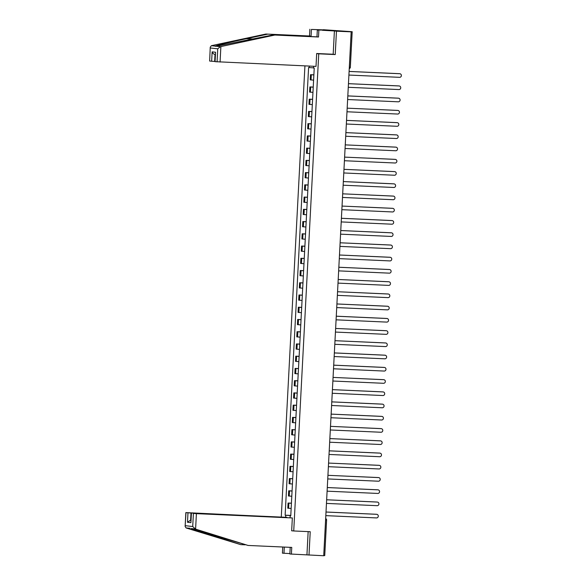 <?xml version="1.0" encoding="UTF-8"?>
<svg xmlns="http://www.w3.org/2000/svg" width="585" height="585" viewBox="0 0 585 585"><rect width="100%" height="100%" fill="white"/><g stroke="black" fill="none" stroke-linecap="round" stroke-linejoin="round"><path stroke-width="0.88" d="M304.931 65.886L281.29 516.855M332.002 54.2L335.227 54.566L336.455 31.188L323.351 29.857M323.359 29.718L352.192 31.714L350.335 67.253L349.318 67.231M290.211 547.348L289.86 553.988L323.717 555.75L351.175 31.846L336.455 31.188M335.227 54.566L318.737 53.82L293.728 530.968L310.226 531.714L308.997 555.092M324.646 555.604L323.724 555.596M351.146 31.685L352.192 31.714M313.874 74.96L310.518 74.683L310.247 79.867L313.604 80.138M313.882 74.836L310.518 74.683M313.231 87.194L309.882 86.924L309.604 92.101L312.96 92.371M313.238 87.077L309.882 86.924M312.587 99.435L309.238 99.165L308.968 104.342L312.317 104.613M312.595 99.311L309.238 99.165M311.951 111.676L308.595 111.399L308.324 116.583L311.673 116.854M311.951 111.552L308.595 111.399M311.308 123.91L307.951 123.64L307.681 128.817L311.037 129.088M311.315 123.793L307.951 123.64M310.664 136.151L307.315 135.881L307.045 141.058L310.394 141.329M310.672 136.027L307.315 135.881M310.021 148.393L306.672 148.115L306.401 153.292L309.75 153.57M310.028 148.268L306.672 148.115M309.385 160.626L306.028 160.356L305.758 165.533L309.114 165.804M309.392 160.509L306.028 160.356M308.741 172.868L305.392 172.597L305.114 177.774L308.47 178.045M308.748 172.743L305.392 172.597M308.098 185.109L304.748 184.831L304.478 190.008L307.827 190.286M308.105 184.984L304.748 184.831M307.461 197.342L304.105 197.072L303.834 202.249L307.183 202.52M307.461 197.225L304.105 197.072M306.818 209.584L303.461 209.313L303.191 214.49L306.547 214.761M306.825 209.459L303.461 209.313M306.174 221.817L302.825 221.547L302.555 226.724L305.904 227.002M306.182 221.7L302.825 221.547M305.531 234.058L302.182 233.788L301.911 238.965L305.26 239.236M305.538 233.941L302.182 233.788M304.895 246.3L301.538 246.029L301.268 251.206L304.624 251.477M304.902 246.175L301.538 246.029M304.251 258.533L300.902 258.263L300.624 263.44L303.981 263.711M304.258 258.416L300.902 258.263M303.608 270.775L300.259 270.504L299.988 275.681L303.337 275.952M303.615 270.658L300.259 270.504M302.971 283.016L299.615 282.745L299.344 287.922L302.694 288.193M302.971 282.891L299.615 282.745M302.328 295.249L298.972 294.979L298.701 300.156L302.057 300.427M302.335 295.132L298.972 294.979M301.684 307.491L298.335 307.22L298.065 312.397L301.414 312.668M301.692 307.366L298.335 307.22M301.041 319.732L297.692 319.454L297.421 324.638L300.77 324.909M301.048 319.607L297.692 319.454M300.405 331.966L297.048 331.695L296.778 336.872L300.134 337.143M300.412 331.849L297.048 331.695M299.761 344.207L296.412 343.936L296.134 349.113L299.491 349.384M299.769 344.082L296.412 343.936M299.118 356.448L295.769 356.17L295.498 361.354L298.847 361.625M299.125 356.323L295.769 356.17M298.482 368.682L295.125 368.411L294.855 373.588L298.204 373.859M298.482 368.565L295.125 368.411M297.838 380.923L294.482 380.652L294.211 385.829L297.568 386.1M297.845 380.798L294.482 380.652M297.195 393.164L293.845 392.886L293.575 398.063L296.924 398.341M297.202 393.04L293.845 392.886M296.551 405.398L293.202 405.127L292.931 410.304L296.281 410.575M296.558 405.281L293.202 405.127M295.915 417.639L292.558 417.368L292.288 422.546L295.644 422.816M295.922 417.514L292.558 417.368M295.271 429.88L291.922 429.602L291.644 434.779L295.001 435.057M295.279 429.756L291.922 429.602M294.628 442.114L291.279 441.843L291.008 447.02L294.357 447.291M294.635 441.997L291.279 441.843M293.992 454.355L290.635 454.084L290.365 459.262L293.714 459.532M293.992 454.231L290.635 454.084M293.348 466.589L289.992 466.318L289.721 471.495L293.078 471.773M293.356 466.472L289.992 466.318M292.705 478.83L289.356 478.559L289.085 483.736L292.434 484.007M292.712 478.713L289.356 478.559M292.061 491.071L288.712 490.8L288.442 495.978L291.791 496.248M292.069 490.947L288.712 490.8M291.425 503.305L288.069 503.034L287.798 508.211L291.154 508.482M291.432 503.188L288.069 503.034M313.706 66.273L313.611 68.087L314.225 68.153L290.767 515.802L290.153 515.736L290.05 517.696M285.648 517.198L285.751 515.239L290.782 515.553M313.626 67.867L308.595 67.524L285.136 515.173L285.751 515.239M309.209 67.589L309.289 66.076M291.674 530.741L293.728 530.968M316.675 53.593L318.737 53.82M290.789 515.422L285.136 515.173M290.774 515.736L290.153 515.736M349.099 71.421L399.423 73.688A1.806 1.704 -83.6 0 1 399.643 73.71M348.909 75.055L399.577 77.33A1.806 1.704 96.4 0 0 401.368 75.662A1.806 1.704 96.4 0 0 399.767 73.725L349.099 71.45M348.455 83.662L398.787 85.922A1.806 1.704 -83.6 0 1 398.999 85.944M348.265 87.297L398.933 89.571A1.806 1.704 96.4 0 0 400.732 87.896A1.806 1.704 96.4 0 0 399.124 85.958L348.455 83.684M347.819 95.903L398.144 98.163A1.806 1.704 -83.6 0 1 398.356 98.185M347.629 99.53L398.297 101.812A1.806 1.704 96.4 0 0 400.089 100.137A1.806 1.704 96.4 0 0 398.487 98.2L347.819 95.925M317.618 30.098L317.64 29.703L311.425 29.425L311.074 36.168L265.882 34.04L211.382 45.696L210.242 47.18L209.649 61.052L210.242 47.18M267.433 34.208L246.453 38.698C231.477 41.871 215.967 45.572 215.28 46.135L215.477 46.347M311.425 29.425L325.414 29.945L334.401 30.954L333.179 54.251L316.682 53.513L316.01 66.383L215.075 61.659L215.565 52.248L215.075 61.659M311.074 36.168L309.523 35.999L309.882 29.25M265.882 34.04L309.523 35.999M323.11 30.347L320.28 29.85L318.035 30.113M323.11 30.318L334.401 30.954M317.64 29.703L318.057 29.747M217.064 61.886L217.752 48.818L220.318 46.698L274.87 35.041L318.511 37.001L316.968 36.833L317.319 30.084M318.511 37.001L318.862 30.259M274.87 35.041L316.968 36.833M211.382 45.696L216.421 46.259L273.327 34.873M211.646 61.279L212.136 51.86C212.677 53.345 213.635 54.186 215.017 54.405L214.651 61.462L209.649 61.052M320.28 29.85L320.258 30.215M195.595 529.132L192.714 526.515L193.401 513.454L196.406 513.645L195.595 529.132L248.12 545.454L291.761 547.414L291.41 554.163M248.12 545.454L191.149 528.526L240.684 544.62L245.086 544.818M286.913 517.469L185.854 512.599L190.981 513.038L190.615 520.094L187.485 522.266L187.975 512.848M286.921 517.345L190.981 513.038M289.882 553.593L282.423 553.154L282.745 547.012M284.295 547.077L283.966 553.33M185.986 512.628L185.123 526.449L186.11 527.962L240.684 544.62M292.844 530.873L291.666 530.814L292.339 517.952L193.401 513.454M292.339 517.952L196.406 513.645M306.942 554.858L308.156 531.619M190.088 528.27L186.11 527.962M191.412 513.235L190.915 522.646L191.273 513.206M346.985 111.772L397.654 114.046A1.806 1.704 96.4 0 0 399.445 112.379A1.806 1.704 96.4 0 0 397.844 110.441L347.176 108.166L397.5 110.397A1.806 1.704 -83.6 0 1 397.712 110.426M346.532 120.378L396.864 122.638A1.806 1.704 -83.6 0 1 397.076 122.66M346.342 124.013L397.01 126.287A1.806 1.704 96.4 0 0 398.802 124.612A1.806 1.704 96.4 0 0 397.2 122.674L346.532 120.4M345.896 132.619L396.221 134.879A1.806 1.704 -83.6 0 1 396.433 134.901M345.706 136.246L396.374 138.521A1.806 1.704 96.4 0 0 398.166 136.853A1.806 1.704 96.4 0 0 396.557 134.916L345.889 132.641M345.062 148.488L395.731 150.762A1.806 1.704 96.4 0 0 397.522 149.095A1.806 1.704 96.4 0 0 395.921 147.157L345.252 144.875L395.577 147.113A1.806 1.704 -83.6 0 1 395.789 147.142M344.419 160.729L395.087 163.003A1.806 1.704 96.4 0 0 396.879 161.328A1.806 1.704 96.4 0 0 395.277 159.391L344.609 157.116L394.933 159.354A1.806 1.704 -83.6 0 1 395.153 159.376M343.965 169.336L394.297 171.595A1.806 1.704 -83.6 0 1 394.509 171.617M343.775 172.963L394.444 175.237A1.806 1.704 96.4 0 0 396.242 173.57A1.806 1.704 96.4 0 0 394.634 171.632L343.965 169.357M343.329 181.569L393.654 183.829A1.806 1.704 -83.6 0 1 393.866 183.858M343.139 185.204L393.807 187.478A1.806 1.704 96.4 0 0 395.599 185.811A1.806 1.704 96.4 0 0 393.997 183.873L343.329 181.591M342.496 197.445L393.164 199.719A1.806 1.704 96.4 0 0 394.955 198.044A1.806 1.704 96.4 0 0 393.354 196.107L342.686 193.832L393.01 196.07A1.806 1.704 -83.6 0 1 393.222 196.092M341.852 209.679L392.52 211.953A1.806 1.704 96.4 0 0 394.312 210.286A1.806 1.704 96.4 0 0 392.71 208.348L342.042 206.074L392.374 208.311A1.806 1.704 -83.6 0 1 392.586 208.333M341.406 218.285L391.731 220.545A1.806 1.704 -83.6 0 1 391.943 220.574M341.216 221.92L391.884 224.194A1.806 1.704 96.4 0 0 393.676 222.519A1.806 1.704 96.4 0 0 392.067 220.589L341.399 218.307M340.762 230.527L391.087 232.786A1.806 1.704 -83.6 0 1 391.299 232.808M340.572 234.161L391.241 236.435A1.806 1.704 96.4 0 0 393.032 234.761A1.806 1.704 96.4 0 0 391.431 232.823L340.762 230.548M339.929 246.395L390.597 248.669A1.806 1.704 96.4 0 0 392.389 247.002A1.806 1.704 96.4 0 0 390.787 245.064L340.119 242.79L390.451 245.027A1.806 1.704 -83.6 0 1 390.663 245.049M339.476 255.001L389.807 257.261A1.806 1.704 -83.6 0 1 390.019 257.29M339.285 258.636L389.954 260.91A1.806 1.704 96.4 0 0 391.753 259.235A1.806 1.704 96.4 0 0 390.144 257.298L339.476 255.023M338.839 267.243L389.164 269.502A1.806 1.704 -83.6 0 1 389.376 269.524M338.649 270.87L389.317 273.151A1.806 1.704 96.4 0 0 391.109 271.477A1.806 1.704 96.4 0 0 389.508 269.539L338.839 267.265M338.196 279.484L388.52 281.743A1.806 1.704 -83.6 0 1 388.733 281.765M338.006 283.111L388.674 285.385A1.806 1.704 96.4 0 0 390.466 283.718A1.806 1.704 96.4 0 0 388.864 281.78L338.196 279.506M337.362 295.352L388.03 297.626A1.806 1.704 96.4 0 0 389.822 295.952A1.806 1.704 96.4 0 0 388.221 294.014L337.552 291.739L387.884 293.977A1.806 1.704 -83.6 0 1 388.096 293.999M336.916 303.959L387.241 306.218A1.806 1.704 -83.6 0 1 387.453 306.24M336.726 307.586L387.394 309.867A1.806 1.704 96.4 0 0 389.186 308.193A1.806 1.704 96.4 0 0 387.584 306.255L336.909 303.981M336.273 316.192L386.597 318.459A1.806 1.704 -83.6 0 1 386.809 318.481M336.082 319.827L386.751 322.101A1.806 1.704 96.4 0 0 388.542 320.434A1.806 1.704 96.4 0 0 386.941 318.496L336.273 316.222M335.439 332.068L386.107 334.342A1.806 1.704 96.4 0 0 387.899 332.668A1.806 1.704 96.4 0 0 386.297 330.73L335.629 328.456L385.961 330.693A1.806 1.704 -83.6 0 1 386.173 330.715M334.795 344.302L385.471 346.583A1.806 1.704 96.4 0 0 387.263 344.909A1.806 1.704 96.4 0 0 385.654 342.971L334.986 340.697L385.318 342.934A1.806 1.704 -83.6 0 1 385.53 342.956M334.349 352.909L384.674 355.168A1.806 1.704 -83.6 0 1 384.886 355.197M334.159 356.543L384.828 358.817A1.806 1.704 96.4 0 0 386.619 357.15A1.806 1.704 96.4 0 0 385.018 355.212L334.349 352.938M333.706 365.15L384.031 367.409A1.806 1.704 -83.6 0 1 384.243 367.431M333.516 368.784L384.184 371.058A1.806 1.704 96.4 0 0 385.976 369.384A1.806 1.704 96.4 0 0 384.374 367.446L333.706 365.172M332.872 381.018L383.541 383.292A1.806 1.704 96.4 0 0 385.332 381.625A1.806 1.704 96.4 0 0 383.731 379.687L333.062 377.413L383.394 379.65A1.806 1.704 -83.6 0 1 383.606 379.672M332.426 389.625L382.751 391.884A1.806 1.704 -83.6 0 1 382.963 391.913M332.236 393.259L382.904 395.533A1.806 1.704 96.4 0 0 384.696 393.866A1.806 1.704 96.4 0 0 383.095 391.928L332.419 389.647M331.783 401.866L382.107 404.125A1.806 1.704 -83.6 0 1 382.319 404.147M331.593 405.5L382.261 407.774A1.806 1.704 96.4 0 0 384.053 406.1A1.806 1.704 96.4 0 0 382.451 404.162L331.783 401.888M331.139 414.107L381.471 416.366A1.806 1.704 -83.6 0 1 381.683 416.388M330.949 417.734L381.617 420.008A1.806 1.704 96.4 0 0 383.409 418.341A1.806 1.704 96.4 0 0 381.808 416.403L331.139 414.129M330.306 429.975L380.981 432.249A1.806 1.704 96.4 0 0 382.773 430.582A1.806 1.704 96.4 0 0 381.164 428.644L330.496 426.363L380.828 428.6A1.806 1.704 -83.6 0 1 381.04 428.629M329.86 438.582L380.184 440.841A1.806 1.704 -83.6 0 1 380.396 440.863M329.669 442.216L380.338 444.49A1.806 1.704 96.4 0 0 382.129 442.816A1.806 1.704 96.4 0 0 380.528 440.878L329.86 438.604M329.216 450.823L379.541 453.082A1.806 1.704 -83.6 0 1 379.753 453.104M329.026 454.45L379.694 456.724A1.806 1.704 96.4 0 0 381.486 455.057A1.806 1.704 96.4 0 0 379.884 453.119L329.216 450.845M328.382 466.691L379.051 468.965A1.806 1.704 96.4 0 0 380.842 467.291A1.806 1.704 96.4 0 0 379.241 465.36L328.573 463.079L378.904 465.316A1.806 1.704 -83.6 0 1 379.117 465.346M327.746 478.932L378.415 481.206A1.806 1.704 96.4 0 0 380.206 479.532A1.806 1.704 96.4 0 0 378.605 477.594L327.936 475.32L378.261 477.557A1.806 1.704 -83.6 0 1 378.473 477.579M327.293 487.539L377.617 489.799A1.806 1.704 -83.6 0 1 377.83 489.82M327.103 491.166L377.771 493.44A1.806 1.704 96.4 0 0 379.563 491.773A1.806 1.704 96.4 0 0 377.961 489.835L327.293 487.561M326.649 499.773L376.981 502.032A1.806 1.704 -83.6 0 1 377.193 502.062M326.459 503.407L377.128 505.681A1.806 1.704 96.4 0 0 378.919 504.007A1.806 1.704 96.4 0 0 377.318 502.069L326.649 499.795M326.013 512.014L376.338 514.273A1.806 1.704 -83.6 0 1 376.55 514.295M325.823 515.641L376.491 517.922A1.806 1.704 96.4 0 0 378.283 516.248A1.806 1.704 96.4 0 0 376.674 514.31L326.006 512.036M289.239 496.065L289.509 490.888M289.882 483.824L290.153 478.647M290.526 471.59L290.796 466.413M291.162 459.349L291.432 454.172M291.805 447.108L292.076 441.931M292.449 434.874L292.719 429.697M293.085 422.633L293.363 417.456M293.728 410.392L293.999 405.215M294.372 398.158L294.643 392.981M295.015 385.917L295.286 380.74M295.652 373.676L295.922 368.499M296.295 361.442L296.566 356.265M296.939 349.201L297.209 344.024M297.575 336.96L297.853 331.783M298.218 324.726L298.489 319.549M298.862 312.485L299.132 307.308M299.505 300.251L299.776 295.067M300.142 288.01L300.412 282.833M300.785 275.769L301.056 270.592M301.429 263.535L301.699 258.351M302.065 251.294L302.343 246.117M302.708 239.053L302.979 233.876M303.352 226.819L303.622 221.642M303.995 214.578L304.266 209.401M304.631 202.337L304.902 197.16M305.275 190.103L305.545 184.926M305.918 177.862L306.189 172.685M306.555 165.621L306.825 160.444M307.198 153.387L307.469 148.21M307.842 141.146L308.112 135.969M308.485 128.905L308.756 123.727M309.121 116.671L309.392 111.494M309.765 104.43L310.035 99.253M310.408 92.189L310.679 87.011M311.044 79.955L311.315 74.778M288.595 508.306L288.873 503.122M326.51 520.065L325.589 520.058M350.239 67.238L350.335 67.253A1.572 1.572 0 0 1 349.245 68.664M216.421 46.259L220.318 46.698M217.752 48.818L210.337 47.992M212.136 51.86L215.565 52.248M220.881 46.588L220.07 62.068M253.875 39.027L246.453 38.698M195.046 528.964L191.149 528.526M185.299 525.688L192.714 526.515M190.915 522.646L187.485 522.266M224.677 538.478L220.274 538.28M324.741 555.618L326.598 520.08A1.572 1.572 0 0 0 325.669 518.559M214.878 54.39L215.317 54.442M185.123 526.449L185.854 512.599"/></g></svg>
